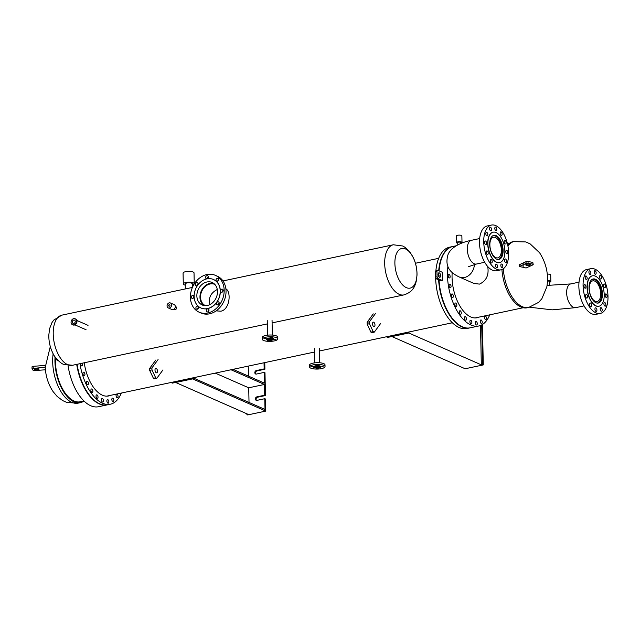 <?xml version="1.0" encoding="UTF-8"?>
<svg xmlns="http://www.w3.org/2000/svg" width="640" height="640" viewBox="0 0 640 640"><rect width="100%" height="100%" fill="white"/><g stroke="black" fill="none" stroke-linecap="round" stroke-linejoin="round"><path stroke-width="0.96" d="M407.48 332.304L407.736 333.144A34.312 17.672 78 0 0 409.48 331.88M386.936 336.664L387.2 337.504L407.736 333.144M83.944 400.992L80.216 401.784A32.944 16.968 -102 0 1 55.448 359.072M38.04 369.656A2.288 0.68 -1.2 0 1 35.712 369.728A2.288 0.68 -1.2 0 1 34.512 369.152A2.288 0.68 -1.2 0 1 36.784 368.424A2.288 0.68 -1.2 0 1 39.088 369.056A2.288 0.68 -1.2 0 1 38.04 369.656M32.04 368.576L32 366.832L33.168 366.312L45.192 365.448L45.232 367.192L32.04 368.576L33.048 370.248L34.72 370.56L45.416 369.792M83.992 401.04A33.832 17.424 -102 0 1 80.4 402.648A33.832 17.424 -102 0 1 54.992 357.936M33.168 366.312L33.2 368.056M529.28 265.36A2.288 0.68 -1.2 0 1 526.952 265.432A2.288 0.68 -1.2 0 1 525.744 264.856A2.288 0.68 -1.2 0 1 528.024 264.128A2.288 0.68 -1.2 0 1 530.32 264.76A2.288 0.68 -1.2 0 1 529.28 265.36M523.184 262.976L523.112 267.256L519.216 266.56L519.184 264.808L526.032 261.672L528.04 261.52L532.808 262.384L533.232 264.72L532.808 262.384M533.232 264.72L526.048 268.016A82.52 24.536 178.8 0 0 523.112 267.256M507.704 244.912A33.832 17.424 -102 0 1 513.176 241.6L525.752 241.928L530.12 243.864L539.6 252.768C546.4 263.464 548.808 274.816 546.832 286.832L541.84 298.776L538.624 302.352L528.656 307.48A33.832 17.424 -102 0 1 503.312 268.768M528.656 307.48L527.224 307.784A33.832 17.424 -102 0 1 501.912 269.528M532.848 264.136L528.072 263.264L528.04 261.52M528.072 263.264L526.072 263.416L526.032 261.672M526.072 263.416L519.216 266.56M486.68 250.968A1.832 0.944 -102 0 1 486.832 250.904A1.832 0.944 -102 0 1 488.136 252.504A1.832 0.944 -102 0 1 487.592 254.488A1.832 0.944 -102 0 1 486.328 253.04A1.832 0.944 -102 0 1 486.68 250.968M490.352 259.944A1.832 0.944 -102 0 1 490.856 259.408A1.832 0.944 -102 0 1 492.152 261A1.832 0.944 -102 0 1 491.616 262.984A1.832 0.944 -102 0 1 490.496 261.984A1.832 0.944 -102 0 1 490.352 259.944M495.584 265.568A1.832 0.944 -102 0 1 496.2 264.216A1.832 0.944 -102 0 1 497.504 265.816A1.832 0.944 -102 0 1 496.96 267.8A1.832 0.944 -102 0 1 495.584 265.568M500.984 266.344A1.832 0.944 -102 0 1 501.448 264.056A1.832 0.944 -102 0 1 502.752 265.648A1.832 0.944 -102 0 1 502.208 267.64A1.832 0.944 -102 0 1 500.984 266.344M505.096 262.048A1.832 0.944 -102 0 1 504.568 260.168A1.832 0.944 -102 0 1 505.184 258.96A1.832 0.944 -102 0 1 506.488 260.552A1.832 0.944 -102 0 1 505.944 262.544A1.832 0.944 -102 0 1 505.096 262.048M506.824 253.84A1.832 0.944 -102 0 1 505.816 251.968A1.832 0.944 -102 0 1 506.408 250.296A1.832 0.944 -102 0 1 507.712 251.896A1.832 0.944 -102 0 1 507.168 253.88A1.832 0.944 -102 0 1 506.824 253.84M505.704 243.912A1.832 0.944 -102 0 1 505.552 243.968A1.832 0.944 -102 0 1 504.248 242.376A1.832 0.944 -102 0 1 504.792 240.392A1.832 0.944 -102 0 1 506.056 241.832A1.832 0.944 -102 0 1 505.704 243.912M502.032 234.936A1.832 0.944 -102 0 1 501.536 235.472A1.832 0.944 -102 0 1 500.232 233.88A1.832 0.944 -102 0 1 500.776 231.888A1.832 0.944 -102 0 1 501.888 232.888A1.832 0.944 -102 0 1 502.032 234.936M496.8 229.304A1.832 0.944 -102 0 1 496.184 230.656A1.832 0.944 -102 0 1 494.88 229.064A1.832 0.944 -102 0 1 495.424 227.08A1.832 0.944 -102 0 1 496.8 229.304M491.4 228.536A1.832 0.944 -102 0 1 490.936 230.824A1.832 0.944 -102 0 1 489.64 229.224A1.832 0.944 -102 0 1 490.176 227.24A1.832 0.944 -102 0 1 491.4 228.536M487.288 232.832A1.832 0.944 -102 0 1 487.816 234.712A1.832 0.944 -102 0 1 487.2 235.92A1.832 0.944 -102 0 1 485.904 234.32A1.832 0.944 -102 0 1 486.44 232.336A1.832 0.944 -102 0 1 487.288 232.832M485.56 241.04A1.832 0.944 -102 0 1 486.576 242.912A1.832 0.944 -102 0 1 485.976 244.576A1.832 0.944 -102 0 1 484.68 242.984A1.832 0.944 -102 0 1 485.216 241A1.832 0.944 -102 0 1 485.56 241.04M499.52 262.632A15.56 8.008 -102 0 1 499.424 262.656A15.56 8.008 -102 0 1 487.72 243.72A15.56 8.008 -102 0 1 492.96 232.224A15.56 8.008 -102 0 1 493.056 232.2M487.912 243.68A15.56 8.008 -102 0 1 493.152 232.184A15.56 8.008 -102 0 1 504.224 245.736A15.56 8.008 -102 0 1 499.616 262.616A15.56 8.008 -102 0 1 487.912 243.68M500.944 269.816L496.72 270.712A22.88 11.784 -102 0 1 479.504 242.864A22.88 11.784 -102 0 1 487.216 225.96L491.44 225.064A22.88 11.784 -102 0 1 507.72 244.992A22.88 11.784 -102 0 1 500.944 269.816A22.88 11.784 -102 0 1 483.736 241.968A22.88 11.784 -102 0 1 491.44 225.064M489.688 244.456A12.296 6.336 -102 0 1 493.832 235.368A12.296 6.336 -102 0 1 502.584 246.08A12.296 6.336 -102 0 1 498.936 259.432A12.296 6.336 -102 0 1 489.688 244.456M547.272 274.152A2.736 0.816 -1.2 0 1 550.248 274.44A2.736 0.816 -1.2 0 1 550.696 274.872L550.832 281.472A2.736 0.816 178.8 0 0 550.392 281.04A2.736 0.816 178.8 0 0 547.512 280.744M549.648 282.176A2.736 0.816 178.8 0 0 550.832 281.472M549.712 285.544L549.632 281.496A1.536 0.456 178.8 0 0 547.496 281.12M595.176 301.24A10.544 5.432 78 0 0 597.16 301.488A10.544 5.432 78 0 0 600.28 290.048A10.544 5.432 78 0 0 592.776 280.856A10.544 5.432 78 0 0 589.352 290.464A10.544 5.432 78 0 0 595.176 301.24M597.16 303.088A12.128 6.248 78 0 0 597.488 303.032A12.128 6.248 78 0 0 601.072 289.872A12.128 6.248 78 0 0 592.448 279.312A12.128 6.248 78 0 0 592.136 279.4M605.376 303.072A1.832 0.944 -102 0 1 605.904 304.944A1.832 0.944 -102 0 1 605.288 306.152A1.832 0.944 -102 0 1 603.992 304.56A1.832 0.944 -102 0 1 604.528 302.576A1.832 0.944 -102 0 1 605.376 303.072M602.024 308.96A1.832 0.944 -102 0 1 601.56 311.248A1.832 0.944 -102 0 1 600.256 309.656A1.832 0.944 -102 0 1 600.792 307.664A1.832 0.944 -102 0 1 602.024 308.96M596.928 310.056A1.832 0.944 -102 0 1 596.312 311.408A1.832 0.944 -102 0 1 595.008 309.816A1.832 0.944 -102 0 1 595.552 307.832A1.832 0.944 -102 0 1 596.928 310.056M591.464 306.056A1.832 0.944 -102 0 1 590.96 306.6A1.832 0.944 -102 0 1 589.656 305A1.832 0.944 -102 0 1 590.2 303.016A1.832 0.944 -102 0 1 591.32 304.016A1.832 0.944 -102 0 1 591.464 306.056M587.088 298.04A1.832 0.944 -102 0 1 586.944 298.096A1.832 0.944 -102 0 1 585.64 296.504A1.832 0.944 -102 0 1 586.184 294.52A1.832 0.944 -102 0 1 587.448 295.96A1.832 0.944 -102 0 1 587.088 298.04M584.984 288.144A1.832 0.944 -102 0 1 583.976 286.28A1.832 0.944 -102 0 1 584.568 284.608A1.832 0.944 -102 0 1 585.872 286.208A1.832 0.944 -102 0 1 585.328 288.192A1.832 0.944 -102 0 1 584.984 288.144M585.704 279.032A1.832 0.944 -102 0 1 585.176 277.152A1.832 0.944 -102 0 1 585.792 275.944A1.832 0.944 -102 0 1 587.096 277.544A1.832 0.944 -102 0 1 586.552 279.528A1.832 0.944 -102 0 1 585.704 279.032M589.064 273.136A1.832 0.944 -102 0 1 589.528 270.856A1.832 0.944 -102 0 1 590.832 272.448A1.832 0.944 -102 0 1 590.288 274.432A1.832 0.944 -102 0 1 589.064 273.136M594.16 272.04A1.832 0.944 -102 0 1 594.776 270.688A1.832 0.944 -102 0 1 596.072 272.288A1.832 0.944 -102 0 1 595.536 274.272A1.832 0.944 -102 0 1 594.16 272.04M599.624 276.04A1.832 0.944 -102 0 1 600.12 275.504A1.832 0.944 -102 0 1 601.424 277.096A1.832 0.944 -102 0 1 600.88 279.08A1.832 0.944 -102 0 1 599.768 278.088A1.832 0.944 -102 0 1 599.624 276.04M603.992 284.064A1.832 0.944 -102 0 1 604.144 284A1.832 0.944 -102 0 1 605.448 285.6A1.832 0.944 -102 0 1 604.904 287.584A1.832 0.944 -102 0 1 603.632 286.136A1.832 0.944 -102 0 1 603.992 284.064M606.096 293.952A1.832 0.944 -102 0 1 607.112 295.824A1.832 0.944 -102 0 1 606.52 297.488A1.832 0.944 -102 0 1 605.216 295.896A1.832 0.944 -102 0 1 605.76 293.912A1.832 0.944 -102 0 1 606.096 293.952M604.208 294.728A15.56 8.008 78 0 0 592.504 275.792A15.56 8.008 78 0 0 587.896 292.672A15.56 8.008 78 0 0 598.968 306.224A15.56 8.008 78 0 0 604.208 294.728M592.408 275.816A15.56 8.008 78 0 0 592.312 275.832A15.56 8.008 78 0 0 587.704 292.712A15.56 8.008 78 0 0 598.776 306.264A15.56 8.008 78 0 0 598.872 306.248M608 296.52A22.88 11.784 78 0 0 590.792 268.672A22.88 11.784 78 0 0 584.016 293.496A22.88 11.784 78 0 0 600.296 313.432A22.88 11.784 78 0 0 608 296.52M590.792 268.672L586.56 269.568A22.88 11.784 78 0 0 579.792 294.392A22.88 11.784 78 0 0 596.064 314.328L600.296 313.432M602.432 293.952A12.296 6.336 78 0 0 593.176 278.976A12.296 6.336 78 0 0 589.536 292.328A12.296 6.336 78 0 0 598.288 303.04A12.296 6.336 78 0 0 602.432 293.952M456.536 242.6L456.392 235.992A2.736 0.816 -1.2 0 1 458.344 235.176A2.736 0.816 -1.2 0 1 461.432 235.448A2.736 0.816 -1.2 0 1 461.872 235.88L462.008 242.48A2.736 0.816 178.8 0 0 461.568 242.056A2.736 0.816 178.8 0 0 458.488 241.776A2.736 0.816 178.8 0 0 456.536 242.6A2.736 0.816 178.8 0 0 457.752 243.248M460.824 243.184A2.736 0.816 178.8 0 0 462.008 242.48M460.832 243.48L460.808 242.512A1.536 0.456 178.8 0 0 459.264 242.08A1.536 0.456 178.8 0 0 457.736 242.576L457.784 244.904M487.72 266.536C489.128 275.008 486.376 280.864 479.48 284.104L474.04 283.488L459.336 277.032A12.128 9.744 113.7 0 0 464.456 277.504A12.128 9.744 113.7 0 0 474.376 264.512M495.832 257.624A10.544 5.432 -102 0 1 490 246.856A10.544 5.432 -102 0 1 493.424 237.248A10.544 5.432 -102 0 1 500.928 246.432A10.544 5.432 -102 0 1 497.808 257.872A10.544 5.432 -102 0 1 495.832 257.624M492.784 235.784A12.128 6.248 -102 0 1 493.096 235.704A12.128 6.248 -102 0 1 501.728 246.264A12.128 6.248 -102 0 1 498.136 259.424A12.128 6.248 -102 0 1 497.816 259.472M447.896 266.432A41.576 21.416 78 0 0 455.704 308.424A41.576 21.416 78 0 0 478.744 326A41.576 21.416 78 0 0 489.728 314.84M456.232 245.776L452.912 246.48A41.576 21.416 78 0 0 439.08 270.856M438.904 274.84A41.576 21.416 78 0 0 438.904 276.848M439.024 280.008A41.576 21.416 78 0 0 470.184 327.816L478.744 326M448.864 274.328A1.832 0.944 -102 0 1 450.096 276.016A1.832 0.944 -102 0 1 449.536 277.92A1.832 0.944 -102 0 1 448.232 276.328A1.832 0.944 -102 0 1 448.776 274.344A1.832 0.944 -102 0 1 448.864 274.328M449.536 284.216A1.832 0.944 -102 0 1 449.688 284.16A1.832 0.944 -102 0 1 450.992 285.752A1.832 0.944 -102 0 1 450.448 287.744A1.832 0.944 -102 0 1 449.176 286.296A1.832 0.944 -102 0 1 449.536 284.216M451.616 294.184A1.832 0.944 -102 0 1 451.968 293.936A1.832 0.944 -102 0 1 453.264 295.536A1.832 0.944 -102 0 1 452.728 297.52A1.832 0.944 -102 0 1 451.528 296.304A1.832 0.944 -102 0 1 451.616 294.184M454.952 303.544A1.832 0.944 -102 0 1 455.456 303.008A1.832 0.944 -102 0 1 456.76 304.6A1.832 0.944 -102 0 1 456.216 306.584A1.832 0.944 -102 0 1 455.096 305.592A1.832 0.944 -102 0 1 454.952 303.544M459.32 311.664A1.832 0.944 -102 0 1 459.92 310.744A1.832 0.944 -102 0 1 461.216 312.344A1.832 0.944 -102 0 1 460.68 314.328A1.832 0.944 -102 0 1 459.648 313.536A1.832 0.944 -102 0 1 459.32 311.664M464.432 317.984A1.832 0.944 -102 0 1 465.048 316.632A1.832 0.944 -102 0 1 466.352 318.232A1.832 0.944 -102 0 1 465.808 320.216A1.832 0.944 -102 0 1 464.432 317.984M469.92 322.088A1.832 0.944 -102 0 1 470.496 320.264A1.832 0.944 -102 0 1 471.8 321.864A1.832 0.944 -102 0 1 471.256 323.848A1.832 0.944 -102 0 1 469.92 322.088M475.424 323.68A1.832 0.944 -102 0 1 475.896 321.392A1.832 0.944 -102 0 1 477.192 322.992A1.832 0.944 -102 0 1 476.656 324.976A1.832 0.944 -102 0 1 475.424 323.68M480.568 322.664A1.832 0.944 -102 0 1 480.872 319.944A1.832 0.944 -102 0 1 482.168 321.536A1.832 0.944 -102 0 1 481.632 323.528A1.832 0.944 -102 0 1 480.568 322.664M485 319.096A1.832 0.944 -102 0 1 484.472 317.216A1.832 0.944 -102 0 1 485.088 316.016A1.832 0.944 -102 0 1 486.392 317.608A1.832 0.944 -102 0 1 485.848 319.592A1.832 0.944 -102 0 1 485 319.096M452.728 246.52A41.576 21.416 78 0 0 452.536 246.56A41.576 21.416 78 0 0 438.712 270.696M438.536 273.976A41.576 21.416 78 0 0 438.512 276.232M438.624 279.832A41.576 21.416 78 0 0 469.8 327.896A41.576 21.416 78 0 0 469.992 327.856M452.536 246.56L449.656 247.168A41.576 21.416 78 0 0 435.864 271M435.64 277.344A41.576 21.416 78 0 0 466.92 328.504L469.8 327.896M452.176 272.512A33.144 17.072 78 0 0 476.992 317.752A33.144 17.072 78 0 0 478.784 317.16M438.24 273.56A2.288 1.176 -102 0 1 438.944 276.904M439.408 277.248A2.288 1.176 78 0 0 439.832 277.304A2.288 1.176 78 0 0 440.512 274.824A2.288 1.176 78 0 0 438.888 272.832A2.288 1.176 78 0 0 438.144 274.912A2.288 1.176 78 0 0 439.408 277.248M442.416 272.32L442.584 280.576L437.88 278.504L437.064 276.784L436.944 271.28L437.704 270.256L442.416 272.32M437.704 270.256L436.168 270.576L435.416 271.608L435.528 277.112L436.344 278.832L441.048 280.896L442.584 280.576M436.344 278.832L437.88 278.504M435.528 277.112L437.064 276.784M435.416 271.608L436.944 271.28M79.96 363.688A41.576 21.416 78 0 0 110.336 404.216A41.576 21.416 78 0 0 121.32 393.056M77.088 364.304A41.576 21.416 78 0 0 107.456 404.824L110.336 404.216M82.312 363.192A1.832 0.944 -102 0 1 82.04 365.96A1.832 0.944 -102 0 1 80.664 363.544M83.208 372.4A1.832 0.944 -102 0 1 83.56 372.152A1.832 0.944 -102 0 1 84.864 373.752A1.832 0.944 -102 0 1 84.32 375.736A1.832 0.944 -102 0 1 83.12 374.52A1.832 0.944 -102 0 1 83.208 372.4M86.544 381.76A1.832 0.944 -102 0 1 87.048 381.224A1.832 0.944 -102 0 1 88.352 382.816A1.832 0.944 -102 0 1 87.808 384.8A1.832 0.944 -102 0 1 86.688 383.808A1.832 0.944 -102 0 1 86.544 381.76M90.92 389.88A1.832 0.944 -102 0 1 91.512 388.968A1.832 0.944 -102 0 1 92.808 390.56A1.832 0.944 -102 0 1 92.272 392.544A1.832 0.944 -102 0 1 91.248 391.752A1.832 0.944 -102 0 1 90.92 389.88M96.024 396.208A1.832 0.944 -102 0 1 96.64 394.856A1.832 0.944 -102 0 1 97.944 396.448A1.832 0.944 -102 0 1 97.4 398.432A1.832 0.944 -102 0 1 96.024 396.208M101.512 400.304A1.832 0.944 -102 0 1 102.088 398.488A1.832 0.944 -102 0 1 103.392 400.08A1.832 0.944 -102 0 1 102.848 402.064A1.832 0.944 -102 0 1 101.512 400.304M107.024 401.896A1.832 0.944 -102 0 1 107.488 399.616A1.832 0.944 -102 0 1 108.784 401.208A1.832 0.944 -102 0 1 108.248 403.192A1.832 0.944 -102 0 1 107.024 401.896M112.16 400.88A1.832 0.944 -102 0 1 112.464 398.16A1.832 0.944 -102 0 1 113.768 399.76A1.832 0.944 -102 0 1 113.224 401.744A1.832 0.944 -102 0 1 112.16 400.88M116.592 397.312A1.832 0.944 -102 0 1 116.064 395.44A1.832 0.944 -102 0 1 116.68 394.232A1.832 0.944 -102 0 1 117.984 395.824A1.832 0.944 -102 0 1 117.44 397.808A1.832 0.944 -102 0 1 116.592 397.312M76.704 364.384A41.576 21.416 78 0 0 107.072 404.904A41.576 21.416 78 0 0 107.264 404.864M68.04 365.496A41.576 21.416 78 0 0 98.52 406.72L107.072 404.904M84.24 362.784A33.144 17.072 78 0 0 108.584 395.968A33.144 17.072 78 0 0 110.384 395.384M55.048 356.864A2.736 2.2 -66.3 0 0 56.168 359.648A2.736 2.2 -66.3 0 0 57.32 359.752A2.736 2.2 -66.3 0 0 57.352 359.744M216.872 302.44A1.608 1.296 113.7 0 1 219.032 303.848A1.608 1.296 113.7 0 1 217.2 304.8A1.608 1.296 113.7 0 1 216.872 302.44M219.184 302.832A1.608 1.296 -66.3 0 0 218.384 304.648M220.52 290.968A1.608 1.296 113.7 0 1 222.52 289.208A1.608 1.296 113.7 0 1 221.224 292.16A1.608 1.296 113.7 0 1 220.52 290.968M223.208 290.184A1.608 1.296 -66.3 0 0 222.408 292M216.424 281.144A1.608 1.296 113.7 0 1 218 278.384A1.608 1.296 113.7 0 1 216.712 281.328A1.608 1.296 113.7 0 1 216.424 281.144M218.688 279.36A1.608 1.296 -66.3 0 0 217.896 281.176M206.976 278.72A1.608 1.296 113.7 0 1 205.76 276.664A1.608 1.296 113.7 0 1 208.256 277.304A1.608 1.296 113.7 0 1 206.976 278.72M208.28 276.688A1.608 1.296 -66.3 0 0 207.48 278.504M197.72 285.12A1.608 1.296 113.7 0 1 195.552 283.712A1.608 1.296 113.7 0 1 197.384 282.76A1.608 1.296 113.7 0 1 197.72 285.12M198.072 283.736A1.608 1.296 -66.3 0 0 197.272 285.552M194.064 296.592A1.608 1.296 113.7 0 1 192.072 298.352A1.608 1.296 113.7 0 1 193.36 295.4A1.608 1.296 113.7 0 1 194.064 296.592M194.048 296.376A1.608 1.296 -66.3 0 0 193.256 298.192M198.16 306.416A1.608 1.296 113.7 0 1 196.584 309.176A1.608 1.296 113.7 0 1 197.88 306.232A1.608 1.296 113.7 0 1 198.16 306.416M198.568 307.208A1.608 1.296 -66.3 0 0 197.768 309.024M207.608 308.84A1.608 1.296 113.7 0 1 208.824 310.896A1.608 1.296 113.7 0 1 206.328 310.256A1.608 1.296 113.7 0 1 207.608 308.84M208.976 309.88A1.608 1.296 -66.3 0 0 208.176 311.696M213.488 279.512A15.56 12.504 113.7 0 1 213.544 279.536A15.56 12.504 113.7 0 1 218.744 298.808A15.56 12.504 113.7 0 1 201.04 308.024A15.56 12.504 113.7 0 1 200.976 308M206.856 278.872A15.56 12.504 113.7 0 1 213.424 279.48A15.56 12.504 113.7 0 1 218.624 298.752A15.56 12.504 113.7 0 1 200.92 307.968A15.56 12.504 113.7 0 1 194.488 292.56A15.56 12.504 113.7 0 1 206.856 278.872M215.384 275.344L217.256 276.168A20.128 16.184 113.7 0 1 223.984 301.104A20.128 16.184 113.7 0 1 201.072 313.032L199.2 312.216A20.128 16.184 113.7 0 1 190.888 292.264A20.128 16.184 113.7 0 1 206.888 274.56A20.128 16.184 113.7 0 1 215.384 275.344A20.128 16.184 113.7 0 1 222.112 300.288A20.128 16.184 113.7 0 1 199.2 312.216M203.856 305.504A12.296 9.888 113.7 0 1 200.504 293.144A12.296 9.888 113.7 0 1 210.032 283.352A12.296 9.888 113.7 0 1 213.592 283.312M206.92 281.984A12.296 9.888 113.7 0 1 212.112 282.464A12.296 9.888 113.7 0 1 216.224 297.696A12.296 9.888 113.7 0 1 202.224 304.984A12.296 9.888 113.7 0 1 197.144 292.8A12.296 9.888 113.7 0 1 206.92 281.984M209.968 304.552C208.256 297.928 210.688 292.912 217.272 289.488M205.432 305.664A11.632 9.352 113.7 0 1 201.712 291.328A11.632 9.352 113.7 0 1 214.784 284.368M216.16 310.872L220.864 311.2C229.768 309.608 231.496 291.912 225.88 288.784M213.928 283.568A12.128 9.744 -66.3 0 0 201.352 291.168A12.128 9.744 -66.3 0 0 204.264 305.576M315.912 366.368A2.488 0.744 -1.2 0 1 318.448 366.296A2.488 0.744 -1.2 0 1 319.76 366.912A2.488 0.744 -1.2 0 1 317.288 367.704A2.488 0.744 -1.2 0 1 314.784 367.016A2.488 0.744 -1.2 0 1 315.912 366.368M309.488 366.912L309.448 365.176A7.776 2.312 -1.2 0 1 312.992 363.152A7.776 2.312 -1.2 0 1 320.92 362.904A7.776 2.312 -1.2 0 1 325.008 364.848L325.04 366.584A7.776 2.312 -1.2 0 1 317.312 369.064A7.776 2.312 -1.2 0 1 309.488 366.912A7.776 2.312 -1.2 0 1 313.032 364.888A7.776 2.312 -1.2 0 1 320.952 364.64A7.776 2.312 -1.2 0 1 325.04 366.584M313.624 366.936A3.664 1.088 -1.2 0 1 313.608 366.824A3.664 1.088 -1.2 0 1 315.272 365.872A3.664 1.088 -1.2 0 1 319 365.76A3.664 1.088 -1.2 0 1 320.92 366.672A3.664 1.088 -1.2 0 1 320.904 366.784M315.272 366.088A3.664 1.088 -1.2 0 1 319.008 365.976A3.664 1.088 -1.2 0 1 320.928 366.888A3.664 1.088 -1.2 0 1 317.288 368.056A3.664 1.088 -1.2 0 1 313.608 367.04A3.664 1.088 -1.2 0 1 315.272 366.088M318.248 364.84L316.128 365.072L318.248 364.84M323.616 366.92L321.84 366.664L323.616 366.92M316.28 368.656L318.4 368.432L316.28 368.656M310.912 366.576L312.688 366.832L310.912 366.576M319.216 366.472A2.408 0.712 -1.2 0 1 315.304 366.552M318.736 366.344A1.752 0.52 -1.2 0 1 315.776 366.4M175.328 306.472L176.064 306.8C177.016 307.808 176.832 308.728 175.512 309.544L174.144 309.16M406.328 287.632A20.256 10.432 -102 0 1 396.16 254.432A20.256 10.432 -102 0 1 415.272 262.816A20.256 10.432 -102 0 1 406.328 287.632M169.376 308.016A2.696 2.168 -66.3 0 0 171.52 305.64A2.696 2.168 -66.3 0 0 170.408 302.968A2.696 2.168 -66.3 0 0 167.336 304.568A2.696 2.168 -66.3 0 0 168.24 307.912A2.696 2.168 -66.3 0 0 169.376 308.016M168.24 307.912L171.992 309.56A2.696 2.168 -66.3 0 0 173.128 309.664A2.696 2.168 -66.3 0 0 175.272 307.288A2.696 2.168 -66.3 0 0 174.16 304.616L170.408 302.968M169.336 306.2A0.792 0.64 -66.3 0 0 169.64 304.712A0.792 0.64 -66.3 0 0 169 306.168A0.792 0.64 -66.3 0 0 169.336 306.2M193.672 378.136L265.016 409.456L264.784 398.704L256.904 400.376A1.832 1.472 113.7 0 1 256.832 396.88L264.712 395.208L265.456 395.536L257.576 397.208A1.832 1.472 -66.3 0 0 256.536 400.408M264.784 398.704L265.536 399.032L265.784 411.088L192.488 378.848M175.576 382.44L248.12 414.352L246.912 414.608L247.664 414.936L265.784 411.088M264.768 362.6L264.912 369.232L257.024 370.904A1.832 1.472 -66.3 0 0 255.984 374.096M233.016 369.344L264.464 383.152L264.24 372.4L264.984 372.72L265.456 395.536M264.712 395.208L264.488 384.456L231.024 369.768M249.024 402.44L248.72 387.8L264.488 384.456M175.576 382.512L192.488 378.92M246.896 413.816L246.912 414.608M264.24 372.4L256.352 374.072A1.832 1.472 113.7 0 1 256.28 370.576L264.16 368.904L264.912 369.232M264.16 368.904L264.032 362.76M248.48 376.136L248.264 366.104M248.72 387.8L215.256 373.112M194.4 377.544A34.312 17.672 -102 0 1 192.664 378.808L172.12 383.168L171.864 382.328M192.664 378.808L192.408 377.968M408.76 332.464L408.776 333L481.32 364.84L483.28 364.912L465.152 368.76L391.856 336.52M483.28 364.912L482.432 324.496M408.776 333L391.856 336.592M481.704 324.912L482.528 364.584M480.496 325.472L481.32 364.84M263.984 338.344L265.76 338.592L263.984 338.344M267.224 340.92L269.344 340.688L267.224 340.92M276.08 339.784L274.304 339.536L276.08 339.784M272.84 337.208L270.72 337.44L272.84 337.208M266.392 339.248A3.664 1.088 -1.2 0 1 266.376 339.144A3.664 1.088 -1.2 0 1 268.04 338.192A3.664 1.088 -1.2 0 1 271.768 338.072A3.664 1.088 -1.2 0 1 273.688 338.984A3.664 1.088 -1.2 0 1 273.672 339.096M268.04 338.408A3.664 1.088 -1.2 0 1 271.776 338.288A3.664 1.088 -1.2 0 1 273.696 339.208A3.664 1.088 -1.2 0 1 270.056 340.368A3.664 1.088 -1.2 0 1 266.376 339.36A3.664 1.088 -1.2 0 1 268.04 338.408M262.256 339.224L262.216 337.488A7.776 2.312 -1.2 0 1 265.76 335.464A7.776 2.312 -1.2 0 1 273.688 335.216A7.776 2.312 -1.2 0 1 277.776 337.16L277.808 338.904A7.776 2.312 -1.2 0 1 270.08 341.376A7.776 2.312 -1.2 0 1 262.256 339.224A7.776 2.312 -1.2 0 1 265.8 337.208A7.776 2.312 -1.2 0 1 273.72 336.96A7.776 2.312 -1.2 0 1 277.808 338.904M268.68 338.688A2.488 0.744 -1.2 0 1 271.216 338.608A2.488 0.744 -1.2 0 1 272.528 339.232A2.488 0.744 -1.2 0 1 270.056 340.024A2.488 0.744 -1.2 0 1 267.552 339.336A2.488 0.744 -1.2 0 1 268.68 338.688M271.504 338.656A1.752 0.52 -1.2 0 1 268.544 338.72M271.984 338.784A2.408 0.712 -1.2 0 1 268.072 338.864M185.272 285.168A5.472 1.632 -1.2 0 1 183.296 283.96L183.072 273.104A5.472 1.632 -1.2 0 1 185.568 271.68A5.472 1.632 -1.2 0 1 191.144 271.512A5.472 1.632 -1.2 0 1 194.024 272.88L194.248 283.728A5.472 1.632 -1.2 0 1 192.328 285.016M183.296 283.96A5.472 1.632 -1.2 0 1 185.792 282.536A5.472 1.632 -1.2 0 1 191.368 282.36A5.472 1.632 -1.2 0 1 194.248 283.728M185.352 288.928L185.248 283.92A3.528 1.048 -1.2 0 1 186.856 283A3.528 1.048 -1.2 0 1 190.448 282.888A3.528 1.048 -1.2 0 1 192.296 283.768L192.376 287.44M73.744 320.064A1.752 1.408 113.7 0 1 75.064 322.296A1.752 1.408 113.7 0 1 72.344 321.6A1.752 1.408 113.7 0 1 73.744 320.064M75.32 318.888A3.24 2.608 113.7 0 1 75.576 318.984A3.24 2.608 113.7 0 1 76.664 323A3.24 2.608 113.7 0 1 72.968 324.92A3.24 2.608 113.7 0 1 72.728 324.792M73.712 318.64A3.24 2.608 113.7 0 1 75.08 318.76A3.24 2.608 113.7 0 1 76.16 322.776A3.24 2.608 113.7 0 1 72.472 324.704A3.24 2.608 113.7 0 1 71.136 321.488A3.24 2.608 113.7 0 1 73.712 318.64M373.784 326.584A2.288 1.176 -102 0 1 372.52 324.24A2.288 1.176 -102 0 1 373.256 322.16A2.288 1.176 -102 0 1 374.888 324.152A2.288 1.176 -102 0 1 374.208 326.632A2.288 1.176 -102 0 1 373.784 326.584M375.568 313.392L369.416 321.776L369.456 323.728L373.2 331.632L374.312 332.12L380.456 323.736M374.312 332.12L372.008 332.608L370.896 332.12L367.16 324.216L367.12 322.272L373.264 313.88M369.416 321.776L367.12 322.272M369.456 323.728L367.16 324.216M373.2 331.632L370.896 332.12M156.288 372.76A2.288 1.176 78 0 0 156.72 372.808A2.288 1.176 78 0 0 157.392 370.328A2.288 1.176 78 0 0 155.768 368.336A2.288 1.176 78 0 0 155.024 370.416A2.288 1.176 78 0 0 156.288 372.76M155.776 360.064L149.624 368.448L149.664 370.392L153.408 378.296L154.512 378.784L156.816 378.296L155.704 377.808L151.968 369.904L151.928 367.952L158.072 359.568M162.968 369.912L156.816 378.296M149.624 368.448L151.928 367.952M149.664 370.392L151.968 369.904M153.408 378.296L155.704 377.808M50.304 346.512L45.24 367.32C45.704 376.384 48.344 384.496 53.136 391.664L57.12 396.4L62.608 400.568L66.976 402.512L78.128 403.136A33.832 17.424 -102 0 1 52.728 363.32A33.832 17.424 -102 0 1 53.152 353.728M507.936 246.104A33.832 17.424 -102 0 1 514.608 241.296M547.08 285.408L570.744 283.92A12.128 6.248 78 0 0 566.8 294.968A12.128 6.248 78 0 0 573.504 307.352A12.128 6.248 78 0 0 575.776 307.64L552.208 309.848L529.712 307.232M468.592 266.64L476.432 264.032A12.128 6.248 -102 0 1 474.152 263.744A12.128 6.248 -102 0 1 467.456 251.36A12.128 6.248 -102 0 1 471.392 240.312C456.48 243.288 449.712 249.808 448 254.688C444.368 267.2 450.816 272.952 459.336 277.032M267.304 323.912L72.496 365.272A25.624 13.2 -102 0 1 67.68 364.672A25.624 13.2 -102 0 1 53.528 338.496A25.624 13.2 -102 0 1 61.848 315.152L192.408 287.432M399.16 294.296A25.624 13.2 -102 0 1 385 268.12A25.624 13.2 -102 0 1 393.328 244.776L402.784 246.008L405.368 247.56L409.968 252.088L413.36 257.728C415.904 263.264 417.12 269.08 417.008 275.16L416.2 281.488C414.824 286.056 413.392 291.8 403.968 294.896A25.624 13.2 -102 0 1 399.16 294.296M256.832 396.88L257.576 397.208M256.28 370.576L257.024 370.904M438.672 258.328L415.44 263.256M452.352 322.776L319.344 351.016M314.552 352.032L106.704 396.16M509.488 243.296L507.432 243.728M523.168 307.744L475.112 317.944M78.128 403.136L80.4 402.648M579.024 282.16L570.744 283.92M584.056 305.88L575.776 307.64M476.432 264.032L484.712 262.272M471.392 240.312L479.672 238.552M56.168 359.648L58.072 360.48M314.48 348.576L314.776 362.864M319.288 348.472L319.584 362.76M272.104 322.896L403.968 294.896M207.592 284.208L208.304 284.056M211.776 283.32L212.488 283.168M222.968 280.944L393.328 244.776M61.848 315.152L53.712 320.12L51.976 322.584L49.616 328.592L48.808 335.128C48.736 341.224 49.984 347.024 52.56 352.536C54.768 358.296 61.752 364.12 63.592 364.296L72.496 365.272M267.232 320.248L267.544 335.176M272.04 320.144L272.352 335.08M88.032 325.36L76.84 320.448M86.096 329.768L74.904 324.856M75.576 318.984L75.08 318.76M72.968 324.92L72.472 324.704"/></g></svg>
